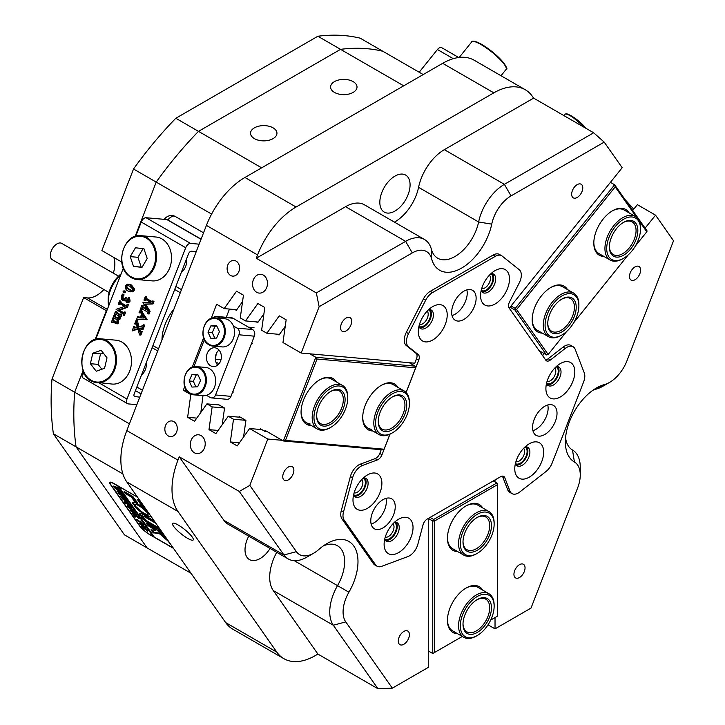 <?xml version="1.0" encoding="UTF-8"?>
<svg xmlns="http://www.w3.org/2000/svg" width="725" height="725" viewBox="0 0 725 725"><rect width="100%" height="100%" fill="white"/><g stroke="black" fill="none" stroke-linecap="round" stroke-linejoin="round"><path stroke-width="1.09" d="M511.995 493.616L509.766 492.329A12.579 7.259 -60 0 1 507.699 489.774L509.92 491.061A12.579 7.259 120 0 0 510.581 492.302A12.579 7.259 120 0 0 511.995 493.616A12.579 7.259 120 0 0 519.825 491.949L546.025 471.486A12.579 7.259 120 0 0 552.187 462.949L583.616 381.93A12.579 7.259 120 0 0 584.278 372.904L575.179 349.296A12.579 7.259 120 0 0 573.103 346.74A12.579 7.259 120 0 0 565.273 348.408L550.42 359.999A6.289 3.634 -60 0 1 546.505 360.842A6.289 3.634 -60 0 1 545.798 360.18L509.113 307.989A6.289 3.634 -60 0 1 509.557 301.863L519.245 282.931A12.579 7.259 120 0 0 519.245 269.727L502.144 256.061A12.579 7.259 120 0 0 501.618 255.708A12.579 7.259 120 0 0 495.329 256.333L432.462 292.628A12.579 7.259 120 0 0 425.647 300.232L408.547 333.636A12.579 7.259 120 0 0 407.658 345.888A12.579 7.259 120 0 0 408.547 346.84L418.243 354.579A6.289 3.634 -60 0 1 418.688 355.06A6.289 3.634 -60 0 1 418.688 360.189L406.136 392.524M418.941 326.359A9.597 5.537 120 0 0 423.862 325.969A9.597 5.537 120 0 0 430.17 317.396A9.597 5.537 120 0 0 428.529 309.756M419.431 324.519A7.866 4.54 120 0 0 422.639 323.848A7.866 4.54 120 0 0 427.578 317.523A7.866 4.54 120 0 0 427.179 311.097M481.21 290.408A9.597 5.537 120 0 0 486.14 290.018A9.597 5.537 120 0 0 492.438 281.445A9.597 5.537 120 0 0 490.798 273.805M481.699 288.568A7.866 4.54 120 0 0 484.916 287.897A7.866 4.54 120 0 0 489.855 281.572A7.866 4.54 120 0 0 489.448 275.147M353.619 494.722A9.597 5.537 120 0 0 358.54 494.332A9.597 5.537 120 0 0 364.847 485.759A9.597 5.537 120 0 0 363.207 478.119M354.099 492.882A7.866 4.54 120 0 0 357.316 492.212A7.866 4.54 120 0 0 362.255 485.886A7.866 4.54 120 0 0 361.857 479.461M384.748 539.019A9.597 5.537 120 0 0 389.678 538.63A9.597 5.537 120 0 0 395.977 530.057A9.597 5.537 120 0 0 394.337 522.417M385.238 537.18A7.866 4.54 120 0 0 388.455 536.509A7.866 4.54 120 0 0 393.394 530.183A7.866 4.54 120 0 0 392.986 523.758M546.532 383.344A9.597 5.537 120 0 0 551.462 382.954A9.597 5.537 120 0 0 557.761 374.381A9.597 5.537 120 0 0 556.12 366.732M547.022 381.504A7.866 4.54 120 0 0 550.239 380.833A7.866 4.54 120 0 0 555.178 374.508A7.866 4.54 120 0 0 554.77 368.083M515.403 463.592A9.597 5.537 120 0 0 520.323 463.193A9.597 5.537 120 0 0 526.631 454.62A9.597 5.537 120 0 0 524.991 446.981M515.883 461.752A7.866 4.54 120 0 0 519.1 461.082A7.866 4.54 120 0 0 524.039 454.756A7.866 4.54 120 0 0 523.64 448.322M263.356 275.092A9.434 7.44 -84.9 0 0 260.855 274.295A9.434 7.44 -84.9 0 0 252.862 281.4A9.434 7.44 -84.9 0 0 256.686 292.293A9.434 7.44 -84.9 0 0 259.178 293.09A9.434 7.44 -84.9 0 0 267.172 285.985A9.434 7.44 -84.9 0 0 263.356 275.092M201.088 435.589A9.434 7.44 -84.9 0 0 198.587 434.792A9.434 7.44 -84.9 0 0 190.593 441.897A9.434 7.44 -84.9 0 0 194.409 452.781A9.434 7.44 -84.9 0 0 196.91 453.587A9.434 7.44 -84.9 0 0 204.903 446.482A9.434 7.44 -84.9 0 0 201.088 435.589M173.837 421.615A7.866 6.199 -84.9 0 0 171.762 420.944A7.866 6.199 -84.9 0 0 165.101 426.871A7.866 6.199 -84.9 0 0 168.282 435.942A7.866 6.199 -84.9 0 0 170.357 436.613A7.866 6.199 -84.9 0 0 177.018 430.686A7.866 6.199 -84.9 0 0 173.837 421.615M236.114 261.118A7.866 6.199 -84.9 0 0 234.03 260.456A7.866 6.199 -84.9 0 0 227.369 266.374A7.866 6.199 -84.9 0 0 230.55 275.446A7.866 6.199 -84.9 0 0 232.634 276.116A7.866 6.199 -84.9 0 0 239.286 270.198A7.866 6.199 -84.9 0 0 236.114 261.118M577.209 197.454A7.866 4.54 120 0 0 582.347 190.53A7.866 4.54 120 0 0 581.142 184.232A7.866 4.54 120 0 0 577.209 184.621A7.866 4.54 120 0 0 572.07 191.545A7.866 4.54 120 0 0 573.276 197.843A7.866 4.54 120 0 0 577.209 197.454M635.037 279.723A7.866 4.54 120 0 0 640.175 272.79A7.866 4.54 120 0 0 638.97 266.492A7.866 4.54 120 0 0 635.037 266.882A7.866 4.54 120 0 0 629.898 273.805A7.866 4.54 120 0 0 631.103 280.113A7.866 4.54 120 0 0 635.037 279.723M288.314 479.896A7.866 4.54 120 0 0 293.453 472.972A7.866 4.54 120 0 0 292.248 466.673A7.866 4.54 120 0 0 288.314 467.054A7.866 4.54 120 0 0 283.176 473.987A7.866 4.54 120 0 0 284.381 480.285A7.866 4.54 120 0 0 288.314 479.896M346.133 330.872A7.866 4.54 120 0 0 351.272 323.939A7.866 4.54 120 0 0 350.066 317.641A7.866 4.54 120 0 0 346.133 318.03A7.866 4.54 120 0 0 340.995 324.954A7.866 4.54 120 0 0 342.2 331.262A7.866 4.54 120 0 0 346.133 330.872M519.499 577.508A7.866 4.54 120 0 0 524.628 570.575A7.866 4.54 120 0 0 523.423 564.277A7.866 4.54 120 0 0 519.499 564.666A7.866 4.54 120 0 0 514.36 571.59A7.866 4.54 120 0 0 515.566 577.897A7.866 4.54 120 0 0 519.499 577.508M403.852 644.271A7.866 4.54 120 0 0 408.991 637.338A7.866 4.54 120 0 0 407.785 631.04A7.866 4.54 120 0 0 403.852 631.43A7.866 4.54 120 0 0 398.714 638.362A7.866 4.54 120 0 0 399.919 644.661A7.866 4.54 120 0 0 403.852 644.271M178.241 525.036A13.213 2.791 -141.2 0 0 172.623 523.405A13.213 2.791 -141.2 0 0 176.701 529.875A13.213 2.791 -141.2 0 0 187.585 538.322A13.213 2.791 -141.2 0 0 193.212 539.953A13.213 2.791 -141.2 0 0 189.134 533.482A13.213 2.791 -141.2 0 0 178.241 525.036M282.233 440.32L267.806 439.033L249.817 485.388L296.389 551.643A28.302 16.34 120 0 0 313.717 553.193L313.717 553.193A28.302 16.34 120 0 0 318.855 549.45A44.035 25.42 -60 0 1 326.857 543.632L326.857 543.632A44.035 25.42 -60 0 1 355.603 549.188A44.035 25.42 -60 0 1 348.915 592.216A28.302 16.34 120 0 0 345.762 621.896L392.334 688.152L428.312 667.381L428.312 518.438L432.762 521.003L434.538 521.003L434.538 652.491L462.314 636.459M307.047 557.045L313.717 553.193L307.047 557.045A37.745 21.786 -60 0 1 288.178 558.921A37.745 21.786 -60 0 1 283.937 554.978L239.286 491.468L249.817 485.388M495.03 617.564L495.03 628.865L531.008 608.094L577.58 488.061A28.302 16.34 120 0 0 580.263 474.957A28.302 16.34 120 0 0 574.427 462.015A44.035 25.42 -60 0 1 565.355 441.888A44.035 25.42 -60 0 1 596.494 387.957A44.035 25.42 -60 0 1 604.487 384.549A28.302 16.34 120 0 0 609.625 382.356L609.625 382.356A28.302 16.34 120 0 0 626.962 360.787L673.534 240.754L655.545 215.171L637.357 204.667L632.689 210.468M602.955 386.208L609.625 382.356L602.955 386.208A37.745 21.786 -60 0 1 596.104 389.126A34.601 19.974 120 0 0 592.95 390.231M565.563 437.683A34.601 19.974 120 0 0 572.487 449.998A37.745 21.786 -60 0 1 580.263 467.253L580.263 474.957M353.147 81.626A13.213 7.631 0 0 0 338.747 79.968A13.213 7.631 0 0 0 330.591 87.018A13.213 7.631 0 0 0 334.461 92.41A13.213 7.631 0 0 0 348.861 94.06A13.213 7.631 0 0 0 357.017 87.018A13.213 7.631 0 0 0 353.147 81.626M273.08 127.845A13.213 7.631 0 0 0 258.689 126.195A13.213 7.631 0 0 0 250.533 133.237A13.213 7.631 0 0 0 254.403 138.629A13.213 7.631 0 0 0 268.794 140.288A13.213 7.631 0 0 0 276.95 133.237A13.213 7.631 0 0 0 273.08 127.845M248.748 536.156A21.388 12.352 120 0 0 249.445 559.582A21.388 12.352 120 0 0 260.139 558.531A21.388 12.352 120 0 0 270.081 548.472M394.953 211.047A21.388 12.352 120 0 0 408.927 192.207A21.388 12.352 120 0 0 405.647 175.069A21.388 12.352 120 0 0 394.953 176.121A21.388 12.352 120 0 0 380.978 194.971A21.388 12.352 120 0 0 384.259 212.108A21.388 12.352 120 0 0 394.953 211.047M53.396 433.777L124.419 534.823L147.102 547.928L76.08 446.872L53.396 433.777A276.769 159.799 -60 0 1 51.992 379.139L83.638 297.567L106.33 310.672L95.102 339.599L106.33 310.672L106.747 310.916M225.674 622.594L276.823 652.128A62.903 36.313 120 0 0 283.892 658.681L232.743 629.146A62.903 36.313 -60 0 1 225.674 622.594L126.812 481.935A62.903 36.313 -60 0 1 126.812 430.577L177.96 460.112L179.247 456.795L239.286 491.468M509.258 308.197L622.186 167.711L604.197 142.118L511.052 195.895A28.302 16.34 120 0 0 491.731 224.134A44.035 25.42 -60 0 1 461.671 268.06A44.035 25.42 -60 0 1 431.62 258.834A28.302 16.34 120 0 0 412.289 252.907L319.145 306.684L316.327 292.909L256.278 258.236L257.565 254.928L206.417 225.403L126.812 430.577M206.417 225.403A62.903 36.313 -60 0 1 244.932 177.48L442.676 63.32A62.903 36.313 -60 0 1 474.123 60.202L525.272 89.737A62.903 36.313 120 0 0 493.825 92.845L442.676 63.32M203.544 232.797L175.495 216.594A12.579 9.923 -84.9 0 0 172.16 215.533A12.579 9.923 -84.9 0 0 164.176 219.349M211.6 214.083L133.527 169.007A276.769 159.799 -60 0 1 175.812 118.266L198.496 131.361A276.769 159.799 120 0 0 156.21 182.102A276.769 159.799 -60 0 1 198.496 131.361L340.551 49.345L317.867 36.25A276.769 159.799 -60 0 1 360.153 38.162L382.836 51.258A276.769 159.799 120 0 0 340.551 49.345A276.769 159.799 -60 0 1 382.836 51.258L423.201 74.557M135.131 236.422L156.21 182.102L135.131 236.422M377.027 566.207L374.798 564.92A12.579 7.259 -60 0 1 373.384 563.606L375.613 564.893A12.579 7.259 120 0 0 377.027 566.207A12.579 7.259 120 0 0 381.767 566.316L407.967 556.528A12.579 7.259 120 0 0 417.872 544.203L423.028 524.873A6.289 3.634 -60 0 1 427.206 519.082L500.585 476.715A6.289 3.634 -60 0 1 503.73 476.397A6.289 3.634 -60 0 1 504.437 477.059A6.289 3.634 -60 0 1 504.763 477.675L509.92 491.061M389.978 434.166L381.993 454.756A6.289 3.634 -60 0 1 377.372 459.913L362.527 465.459A12.579 7.259 120 0 0 352.622 477.784L343.523 511.904A12.579 7.259 120 0 0 344.176 520.169L341.955 518.892L373.384 563.606M341.955 518.892A12.579 7.259 -60 0 1 341.294 510.618L343.523 511.904M352.622 477.784L350.392 476.497L341.294 510.618M350.392 476.497A12.579 7.259 -60 0 1 360.298 464.181L362.527 465.459M377.372 459.913L375.142 458.626L360.298 464.181M375.142 458.626A6.289 3.634 120 0 0 379.773 453.469L381.993 454.756M381.232 449.708L379.773 453.469M319.145 306.684L301.165 353.048L282.968 342.544L286.148 319.825L279.252 315.846L266.863 333.246L261.625 330.219L264.797 307.5L257.91 303.521L245.512 320.921L240.274 317.894L243.446 295.175L236.558 291.196L224.17 308.596L216.648 304.255L211.12 318.52M418.688 360.189L416.458 358.911L414.791 363.198L301.165 353.048M416.458 358.911A6.289 3.634 120 0 0 416.014 353.292L418.243 354.579M408.547 346.84L406.326 345.553L416.014 353.292M406.326 345.553A12.579 7.259 -60 0 1 406.326 332.349L408.547 333.636M425.647 300.232L423.427 298.945L406.326 332.349M423.427 298.945A12.579 7.259 -60 0 1 430.242 291.341L432.462 292.628M495.329 256.333L493.109 255.046L430.242 291.341M493.109 255.046A12.579 7.259 -60 0 1 499.398 254.421A12.579 7.259 -60 0 1 499.924 254.783L498.827 254.149M51.992 379.139L74.675 392.234A276.769 159.799 120 0 0 76.08 446.872A276.769 159.799 -60 0 1 74.675 392.234L83.076 370.602L74.675 392.234L129.422 423.844M545.562 359.845A6.289 3.634 120 0 0 548.2 358.721L550.42 359.999M565.273 348.408L563.044 347.121L548.2 358.721M563.044 347.121A12.579 7.259 -60 0 1 570.883 345.453L573.103 346.74M504.763 477.675L502.543 476.397L507.699 489.774M495.03 479.923L495.03 481.971M542.617 355.649L544.248 353.619M645.114 228.139L655.545 215.171M633.741 209.163L625.013 199.538M525.272 89.737A62.903 36.313 120 0 1 532.34 96.289L533.627 98.12L593.675 132.784L604.197 142.118M392.334 688.152L377.961 688.75L317.913 654.086L315.348 655.563A62.903 36.313 120 0 1 283.892 658.681M488.025 624.823L495.03 628.865M184.721 386.552L183.289 390.24L190.811 394.572L187.63 417.292L194.527 421.279L206.915 403.87L212.153 406.906L208.981 429.626L215.869 433.604L228.266 416.204L233.504 419.231L230.333 441.951L237.22 445.929L249.608 428.529L267.806 439.033M203.625 337.832L192.216 367.24M377.961 688.75L333.319 625.231A37.745 21.786 -60 0 1 337.515 585.655A34.601 19.974 120 0 0 337.478 545.771A34.601 19.974 120 0 0 323.314 545.907M394.427 222.131A34.601 19.974 120 0 0 418.57 187.322A37.745 21.786 -60 0 1 444.334 149.667L504.382 184.34L593.675 132.784M316.327 292.909L405.619 241.352A37.745 21.786 -60 0 1 424.497 239.486A37.745 21.786 -60 0 1 431.384 249.255A34.601 19.974 120 0 0 437.701 258.218A34.601 19.974 120 0 0 478.618 221.986A37.745 21.786 -60 0 1 504.382 184.34L511.052 195.895M276.823 652.128L177.96 511.469L126.812 481.935M244.932 177.48L296.09 207.015L493.825 92.845M122.887 473.905L76.08 446.872L147.102 547.928L191.01 573.267M403.707 85.813L340.551 49.345L198.496 131.361L261.653 167.828M137.532 497.187A10.068 2.13 -141.2 0 0 136.282 496.426L114.043 483.584A10.068 2.13 -141.2 0 0 109.756 482.343A10.068 2.13 -141.2 0 0 110.481 484.536L139.39 525.67A10.068 2.13 -141.2 0 0 150.066 534.842L172.305 547.683A10.068 2.13 -141.2 0 0 173.456 548.299M177.96 460.112A62.903 36.313 120 0 0 177.96 511.469M345.762 621.896L333.319 625.231L273.271 590.567L317.913 654.086M273.271 590.567A37.745 21.786 -60 0 1 276.733 552.305M288.178 558.921L228.13 524.248A37.745 21.786 -60 0 1 223.889 520.314L283.937 554.978L296.389 551.643M179.247 456.795L223.889 520.314M296.09 207.015A62.903 36.313 120 0 0 257.565 254.928M412.289 252.907L405.619 241.352L345.571 206.688L256.278 258.236M345.571 206.688A37.745 21.786 -60 0 1 364.448 204.822L424.497 239.486M533.627 98.12L444.334 149.667M186.769 390.548L183.289 390.24M632.626 210.368L633.641 209.099M196.774 418.117L187.63 417.292M218.125 430.442L208.981 429.626M239.477 442.767L230.333 441.951M203.082 395.669L190.811 394.572M261.888 429.626L249.608 428.529M240.537 417.301L228.266 416.204M245.784 420.328L233.504 419.231M224.433 408.003L212.153 406.906M219.186 404.967L206.915 403.87M236.785 309.72L224.17 308.596M258.136 322.054L245.512 320.921M279.478 334.379L266.863 333.246M174.063 215.941A12.579 9.923 -84.9 0 0 167.837 219.938M113.798 257.457A25.792 14.89 -60 0 1 113.327 273.171M103.892 289.511A25.792 14.89 -60 0 1 87.489 297.912L83.638 297.567M121.8 262.069L101.881 250.569L133.527 169.007M175.812 118.266L317.867 36.25M457.566 633.722A26.417 15.252 -60 0 1 447.443 620.392A26.417 15.252 -60 0 1 466.121 588.029A26.417 15.252 -60 0 1 482.732 590.141M477.24 635.544A23.907 13.802 120 0 0 494.142 606.263A23.907 13.802 120 0 0 477.766 596.213A23.907 13.802 120 0 0 460.348 625.168A23.907 13.802 120 0 0 476.715 635.834A23.907 13.802 120 0 0 477.24 635.544L476.352 636.052A25.158 14.527 -60 0 1 475.799 636.36A25.158 14.527 -60 0 1 463.773 637.302A25.158 14.527 -60 0 1 460.022 616.785A25.158 14.527 -60 0 1 476.905 594.654A25.158 14.527 -60 0 1 488.931 593.721L477.811 587.295A25.158 14.527 120 0 0 465.668 588.301M457.566 551.544A26.417 15.252 -60 0 1 447.443 538.213A26.417 15.252 -60 0 1 466.121 505.86A26.417 15.252 -60 0 1 482.732 507.962M477.24 553.365A23.907 13.802 120 0 0 479.76 551.698A23.907 13.802 120 0 0 494.142 524.084A23.907 13.802 120 0 0 474.721 516.001A23.907 13.802 120 0 0 460.384 545.037A23.907 13.802 120 0 0 477.24 553.365L476.352 553.873A25.158 14.527 -60 0 1 463.773 555.123A25.158 14.527 -60 0 1 459.451 536.663A25.158 14.527 -60 0 1 473.706 514.551A25.158 14.527 -60 0 1 488.931 511.542L477.811 505.126A25.158 14.527 120 0 0 465.668 506.123M447.443 537.687A25.158 14.527 120 0 0 452.654 548.707L463.773 555.123M490.698 620.065L497.703 616.023L497.703 484.545L434.538 521.003L433.65 519.463L496.815 483.004L493.254 480.947M447.443 619.866A25.158 14.527 120 0 0 452.654 630.877L463.773 637.302M430.097 517.414L433.65 519.463L432.762 521.003L432.762 653.515L428.312 650.95M497.703 483.512L496.815 483.004L497.703 484.545L497.703 483.512M432.762 653.515L434.538 652.491M603.943 256.46A26.417 15.252 -60 0 1 593.811 243.129A26.417 15.252 -60 0 1 603.155 219.05A26.417 15.252 -60 0 1 612.498 210.767A26.417 15.252 -60 0 1 629.101 212.878M593.82 242.603A25.158 14.527 120 0 0 599.022 253.614L610.142 260.039A25.158 14.527 -60 0 1 606.191 255.372A25.158 14.527 -60 0 1 612.951 226.726A25.158 14.527 -60 0 1 635.308 216.458A25.158 14.527 -60 0 1 639.26 221.125A25.158 14.527 -60 0 1 640.519 227.976L640.519 229A23.907 13.802 120 0 0 639.323 222.493A23.907 13.802 120 0 0 617.383 224.224A23.907 13.802 120 0 0 607.903 255.028A23.907 13.802 120 0 0 623.618 258.281A23.907 13.802 120 0 0 640.519 229M542.309 333.128A26.417 15.252 -60 0 1 532.186 319.798A26.417 15.252 -60 0 1 541.521 295.728A26.417 15.252 -60 0 1 550.864 287.444A26.417 15.252 -60 0 1 567.476 289.547M532.186 319.272A25.158 14.527 120 0 0 537.397 330.292L548.517 336.708A25.158 14.527 -60 0 1 546.079 312.566A25.158 14.527 -60 0 1 573.674 293.127A25.158 14.527 -60 0 1 578.885 304.645L578.885 305.678A23.907 13.802 120 0 0 566.705 293.969A23.907 13.802 120 0 0 547.719 313.191A23.907 13.802 120 0 0 547.167 333.382A23.907 13.802 120 0 0 561.984 334.95A23.907 13.802 120 0 0 576.248 317.668A23.907 13.802 120 0 0 578.885 305.678M573.674 293.127L562.555 286.71A25.158 14.527 120 0 0 550.411 287.707M636.686 217.455L615.199 186.878L516.59 309.548L548.163 354.48L566.606 331.533M573.756 322.643L628.24 254.865M635.39 245.974L646.772 231.801L639.26 221.107M635.308 216.458L624.189 210.042A25.158 14.527 120 0 0 612.045 211.038M511.043 305.977L515.248 308.406L614.628 184.775L610.423 182.337M615.199 186.878L614.628 184.775L647.099 230.967L646.772 231.801M539.092 350.646L546.505 354.924L514.922 309.992L510.065 307.192M515.248 308.406L514.922 309.992L516.59 309.548L515.248 308.406M548.163 354.48L546.505 354.924M311.188 425.475A26.417 15.252 -60 0 1 310.409 425.43A26.417 15.252 -60 0 1 301.065 412.144A26.417 15.252 -60 0 1 319.743 379.791A26.417 15.252 -60 0 1 329.087 377.29A26.417 15.252 -60 0 1 336.355 381.894M330.863 427.297A23.907 13.802 120 0 0 346.822 405.012A23.907 13.802 120 0 0 347.764 398.025A23.907 13.802 120 0 0 333.69 386.905A23.907 13.802 120 0 0 314.913 410.549A23.907 13.802 120 0 0 330.863 427.297L329.975 427.813A25.158 14.527 -60 0 1 317.396 429.055A25.158 14.527 -60 0 1 313.182 410.178A25.158 14.527 -60 0 1 342.553 385.473L331.434 379.057A25.158 14.527 120 0 0 327.754 377.915A25.158 14.527 120 0 0 319.299 380.054M372.822 430.976A26.417 15.252 -60 0 1 372.034 430.94A26.417 15.252 -60 0 1 362.699 417.654A26.417 15.252 -60 0 1 381.377 385.292A26.417 15.252 -60 0 1 390.721 382.791A26.417 15.252 -60 0 1 397.989 387.404M392.497 432.798A23.907 13.802 120 0 0 409.398 403.526A23.907 13.802 120 0 0 400.263 391.464A23.907 13.802 120 0 0 377.48 412.987A23.907 13.802 120 0 0 384.73 435.1A23.907 13.802 120 0 0 392.497 432.798L391.609 433.314A25.158 14.527 -60 0 1 383.434 435.734A25.158 14.527 -60 0 1 379.03 434.565A25.158 14.527 -60 0 1 377.245 408.936A25.158 14.527 -60 0 1 399.774 389.805A25.158 14.527 -60 0 1 404.188 390.983L393.068 384.558A25.158 14.527 120 0 0 389.379 383.425A25.158 14.527 120 0 0 380.924 385.564M215.642 359.219L221.007 359.7M229.462 309.067L226.263 317.314M362.699 417.129A25.158 14.527 120 0 0 367.91 428.14A25.158 14.527 120 0 0 371.59 429.282M406.091 392.479L415.661 367.82L317.042 359.011L285.469 440.401L384.078 449.21L389.896 434.202M238.761 417.138L239.196 416.522L245.911 420.4L243.546 437.048M217.409 404.813L217.844 404.197L224.56 408.075L222.194 424.723M202.982 395.614L200.843 412.398M301.065 411.619A25.158 14.527 120 0 0 306.276 422.639A25.158 14.527 120 0 0 309.956 423.772M242.558 301.573L236.35 310.336L235 309.566M263.9 313.907L257.692 322.67L256.351 321.891M285.251 326.232L279.043 334.995L277.702 334.216M260.103 429.463L260.547 428.847L264.788 431.303L266.945 431.493M218.977 363.805L215.914 362.038M384.078 449.21L382.746 449.844L283.357 440.972L265.123 430.442L264.788 431.303M285.469 440.401L283.357 440.972L315.828 357.28L309.838 353.827M317.042 359.011L315.828 357.28L415.208 366.161L409.226 362.699M415.208 366.161L415.661 367.82M372.414 526.957A17.3 9.987 120 0 0 374.354 528.761A17.3 9.987 120 0 0 390.449 520.686A17.3 9.987 120 0 0 393.603 500.603A17.3 9.987 120 0 0 391.654 498.8A17.3 9.987 120 0 0 375.559 506.875A17.3 9.987 120 0 0 372.414 526.957M371.137 524.057A17.3 9.987 120 0 0 385.972 498.365M453.306 318.474A17.3 9.987 120 0 0 455.246 320.278A17.3 9.987 120 0 0 471.341 312.203A17.3 9.987 120 0 0 474.494 292.121A17.3 9.987 120 0 0 472.546 290.317A17.3 9.987 120 0 0 456.451 298.392A17.3 9.987 120 0 0 453.306 318.474M452.028 315.574A17.3 9.987 120 0 0 466.864 289.882M534.198 433.55A17.3 9.987 120 0 0 536.138 435.353A17.3 9.987 120 0 0 552.232 427.279A17.3 9.987 120 0 0 555.386 407.196A17.3 9.987 120 0 0 553.438 405.393A17.3 9.987 120 0 0 537.343 413.468A17.3 9.987 120 0 0 534.198 433.55M532.92 430.659A17.3 9.987 120 0 0 547.756 404.958M386.053 551.498A20.445 11.799 120 0 0 405.801 546.215A20.445 11.799 120 0 0 411.093 520.351A20.445 11.799 120 0 0 398.569 519.236A20.445 11.799 120 0 0 384.114 544.276A20.445 11.799 120 0 0 386.053 551.498M384.685 539.309A10.694 6.172 120 0 0 385.129 540.098A10.694 6.172 120 0 0 386.334 541.213A10.694 6.172 120 0 0 396.285 536.219A10.694 6.172 120 0 0 398.224 523.803A10.694 6.172 120 0 0 397.028 522.689A10.694 6.172 120 0 0 394.554 522.208M385.428 540.469A10.694 6.172 120 0 0 394.826 534.216A10.694 6.172 120 0 0 396.222 522.643A10.694 6.172 120 0 0 395.932 522.272M354.915 507.21A20.445 11.799 120 0 0 374.662 501.918A20.445 11.799 120 0 0 379.954 476.062A20.445 11.799 120 0 0 367.439 474.938A20.445 11.799 120 0 0 352.984 499.978A20.445 11.799 120 0 0 354.915 507.21M353.555 495.012A10.694 6.172 120 0 0 353.999 495.8A10.694 6.172 120 0 0 355.196 496.915A10.694 6.172 120 0 0 365.146 491.922A10.694 6.172 120 0 0 367.095 479.506A10.694 6.172 120 0 0 365.889 478.391A10.694 6.172 120 0 0 363.424 477.92M354.289 496.172A10.694 6.172 120 0 0 363.687 489.919A10.694 6.172 120 0 0 365.092 478.355A10.694 6.172 120 0 0 364.793 477.974M516.698 476.071A20.445 11.799 120 0 0 536.446 470.779A20.445 11.799 120 0 0 541.738 444.923A20.445 11.799 120 0 0 529.223 443.809A20.445 11.799 120 0 0 514.768 468.848A20.445 11.799 120 0 0 516.698 476.071M515.339 463.882A10.694 6.172 120 0 0 515.774 464.662A10.694 6.172 120 0 0 516.979 465.776A10.694 6.172 120 0 0 526.93 460.792A10.694 6.172 120 0 0 528.878 448.376A10.694 6.172 120 0 0 527.673 447.262A10.694 6.172 120 0 0 525.208 446.781M516.073 465.042A10.694 6.172 120 0 0 525.471 458.789A10.694 6.172 120 0 0 526.876 447.216A10.694 6.172 120 0 0 526.577 446.845M547.837 395.823A20.445 11.799 120 0 0 567.584 390.539A20.445 11.799 120 0 0 572.877 364.675A20.445 11.799 120 0 0 560.353 363.56A20.445 11.799 120 0 0 545.898 388.6A20.445 11.799 120 0 0 547.837 395.823M546.469 383.634A10.694 6.172 120 0 0 546.913 384.422A10.694 6.172 120 0 0 548.118 385.537A10.694 6.172 120 0 0 558.069 380.543A10.694 6.172 120 0 0 560.008 368.128A10.694 6.172 120 0 0 558.812 367.013A10.694 6.172 120 0 0 556.338 366.533M547.212 384.794A10.694 6.172 120 0 0 556.61 378.541A10.694 6.172 120 0 0 558.005 366.968A10.694 6.172 120 0 0 557.715 366.596M420.246 338.847A20.445 11.799 120 0 0 439.993 333.554A20.445 11.799 120 0 0 445.277 307.699A20.445 11.799 120 0 0 432.762 306.575A20.445 11.799 120 0 0 418.307 331.615A20.445 11.799 120 0 0 420.246 338.847M418.878 326.649A10.694 6.172 120 0 0 419.322 327.437A10.694 6.172 120 0 0 420.518 328.552A10.694 6.172 120 0 0 430.469 323.558A10.694 6.172 120 0 0 432.417 311.143A10.694 6.172 120 0 0 431.212 310.028A10.694 6.172 120 0 0 428.747 309.557M419.612 327.809A10.694 6.172 120 0 0 429.01 321.556A10.694 6.172 120 0 0 430.414 309.992A10.694 6.172 120 0 0 430.115 309.611M482.515 302.896A20.445 11.799 120 0 0 502.262 297.603A20.445 11.799 120 0 0 507.554 271.748A20.445 11.799 120 0 0 495.03 270.624A20.445 11.799 120 0 0 480.575 295.664A20.445 11.799 120 0 0 482.515 302.896M481.146 290.698A10.694 6.172 120 0 0 481.59 291.486A10.694 6.172 120 0 0 482.796 292.601A10.694 6.172 120 0 0 492.737 287.608A10.694 6.172 120 0 0 494.686 275.192A10.694 6.172 120 0 0 493.48 274.077A10.694 6.172 120 0 0 491.015 273.606M481.889 291.858A10.694 6.172 120 0 0 491.287 285.605A10.694 6.172 120 0 0 492.683 274.041A10.694 6.172 120 0 0 492.393 273.66M344.176 520.169L375.613 564.893M109.076 292.51L52.309 259.731A9.434 5.447 -60 0 1 51.466 250.506A9.434 5.447 -60 0 1 59.541 242.975A9.434 5.447 -60 0 1 61.743 243.392L118.519 276.162M120.803 274.684A25.158 14.527 120 0 0 108.179 301.636A25.158 14.527 120 0 0 108.641 306.032M108.179 301.636L108.179 299.072A22.013 12.715 -60 0 1 121.12 273.878M453.279 58.671L437.438 49.527L419.177 72.237M437.438 49.527A5.03 2.909 -60 0 1 441.733 47.696L458.726 57.511M181.313 272.401A13.521 10.667 -84.9 0 0 185.645 266.438A13.521 10.667 -84.9 0 0 186.688 258.562M141.484 375.052A13.213 10.422 -84.9 0 0 145.399 369.487A13.213 10.422 -84.9 0 0 146.45 362.264M185.709 247.723L141.23 222.04A5.03 2.909 -60 0 1 146.097 217.727L190.575 243.41A5.03 2.909 120 0 0 185.709 247.723L127.002 399.04A5.03 2.909 120 0 0 127.564 403.68A5.03 2.909 120 0 0 128.298 403.907L136.862 404.668M141.23 222.04L135.729 236.232M123.359 268.096L95.691 339.409M83.33 371.272L82.523 373.366L85.169 374.897M111.405 322.516L112.411 319.263L112.674 320.55L115.438 322.181L116.408 322.507L117.106 321.846L116.979 319.734L114.26 318.166L112.728 318.447L113.943 315.312L114.197 316.589L116.97 318.23L117.967 318.52L118.646 317.867L118.574 315.819L115.792 314.206L114.26 314.496L115.474 311.36L116.272 312.983L119.344 314.686L119.888 314.016L121.283 314.152L121.193 316.399L118.864 315.982L119.163 317.178L120.314 317.287L120.196 318.964L118.501 319.997L118.673 322.888L117.169 323.93L112.04 321.827L111.405 322.516L112.556 322.625L113.191 321.927M120.015 316.082L120.314 317.287M119.163 317.178L119.036 318.855L117.341 319.897L118.501 319.997M112.411 319.263L113.78 319.489L113.825 320.658L117.559 322.607M114.323 318.202L112.937 318.565M113.943 315.312L115.311 315.538L115.357 316.689L119.117 318.619M115.855 314.242L114.468 314.614M115.474 311.36L116.843 311.578L117.423 313.082L120.495 314.795M127.165 304.582L126.404 307.21L118.247 310.119L123.613 312.973L124.519 312.076L123.196 315.484L123.15 313.979L116.1 309.376L124.682 306.331L119.136 303.358L118.229 304.264L119.552 300.857L119.598 302.37L125.579 306.013L127.165 304.582L128.325 304.681L127.564 307.318L119.407 310.228L123.875 312.801M124.31 311.949L125.679 312.176L124.356 315.583L123.196 315.484M120.296 303.467L119.598 304.491L118.438 304.391M119.552 300.857L120.921 301.083L120.758 302.47L126.177 305.787M128.379 297.449L128.941 301.002L127.654 302.461L126.54 302.388L125.362 300.05L122.706 300.685L121.32 298.908L121.546 295.383L122.761 294.042L121.718 296.607L122.507 299.235L124.075 299.371L125.452 297.658L126.494 301.038L128.388 300.096L128.198 297.64L129.539 297.558L130.101 301.111L128.814 302.561L127.691 302.497M125.57 300.902L122.706 300.685M123.667 294.123L124.084 294.921L122.869 296.706L123.658 299.334L124.609 299.588M125.452 297.658L126.821 297.884L127.654 301.138M124.247 291.495L125.198 291.042L125.516 292.229L123.413 292.583L123.096 291.396L125.198 291.042L124.247 291.495M128.606 284.272L131.488 284.998L134.406 288.876L134.261 290.381L132.621 291.831L128.071 291.097C125.969 290.127 125.053 288.323 125.307 285.695L127.455 284.164L129.331 284.263M146.006 299.289L145.308 300.322L143.94 300.096L145.263 296.688L146.414 296.788L146.468 298.292L147.266 298.945L152.948 302.053M145.263 296.688L145.308 298.192L150.972 301.654L154.035 301.183L152.948 303.983L145.616 304.21L150.111 311.279L149.06 313.998L147.692 313.771L147.855 312.393L147.057 311.741L141.565 308.632M142.354 308.705L141.656 309.72L140.288 309.502L141.873 305.406L143.033 305.515L143.079 307.019L147.184 309.584M137.65 316.29L137.958 317.686L140.133 317.913L141.647 313.998L140.17 311.968L139.046 312.702L140.451 309.738L141.203 312.131L145.915 319.362L138.239 319.326L136.363 320.287L137.65 316.29L139.019 316.517L139.109 317.786L140.025 317.967M141.321 312.067L140.414 312.928L139.254 312.819M140.242 309.62L141.611 309.847L142.354 312.239L147.066 319.462L139.399 319.435L136.363 320.287M138.022 329.059L132.231 330.926L133.645 326.622L135.013 326.848L135.086 328.072M136.083 324.093L134.687 323.93L136.037 320.459L137.406 320.686L138.973 326.993M136.037 320.459L137.949 327.229L140.922 326.549L143.405 324.818L144.773 325.045L143.033 329.54L141.665 329.322L141.593 328.053L140.822 328.035L141.656 328.108M141.728 328.189L139.626 328.688L141.185 332.222M141.593 328.053L138.475 328.579L140.034 332.113L140.877 331.334L142.245 331.561L140.877 335.104L139.508 334.877L137.886 328.715L134.705 329.467L135.865 329.567M146.097 217.727L166.895 219.584A5.03 2.909 -60 0 1 167.629 219.82L201.088 239.132M190.575 243.41L199.13 244.171M174 308.959A33.966 19.611 120 0 0 161.992 339.889M134.234 396.33L139.753 397.218M135.04 396.792A3.145 1.812 -60 0 1 134.587 396.657A3.145 1.812 -60 0 1 134.234 393.757L188.491 253.904A3.145 1.812 -60 0 1 191.536 251.203L196.239 251.629M127.564 403.68L83.085 377.997A5.03 2.909 -60 0 1 82.523 373.366M141.873 305.406L141.928 306.92L147.755 310.472L142.934 302.678L150.873 302.434L145.19 299.217M141.928 306.92L143.079 307.019M141.955 305.868L143.115 305.977M142.091 305.533L143.242 305.633M141.348 308.578L140.632 309.285L141.783 309.394M152.667 300.957L151.788 303.875L144.456 304.11L148.96 311.179L150.111 311.279M148.96 311.179L147.909 313.898M144.456 304.11L145.616 304.21M151.788 303.875L152.948 303.983M152.875 301.083L154.035 301.183M151.788 301.953L150.972 301.654L152.132 301.754M145.308 298.192L146.468 298.292M145.344 297.15L146.495 297.25M145.471 296.806L146.631 296.915M144.991 299.171L144.284 299.878L145.435 299.978M141.892 314.369L140.514 317.931L144.221 318.021L141.892 314.369M137.868 316.417L139.019 316.517M145.807 319.625L146.967 319.734M145.915 319.362L147.066 319.462M141.203 312.131L142.354 312.239M140.378 310.663L141.529 310.762M140.451 309.738L141.611 309.847M142.635 315.538L141.701 317.958M140.877 331.334L142.245 331.561M141.094 331.452L139.717 334.995M139.526 331.289L140.677 331.388M138.475 328.579L139.626 328.688M143.405 324.818L144.773 325.045M143.623 324.936L141.873 329.44M136.572 323.703L137.732 323.803M136.119 321.275L137.279 321.383M136.246 320.577L137.406 320.686M133.645 326.622L134.216 328.053L137.36 327.365L135.548 323.314M135.666 323.35L134.904 324.048M133.926 327.963L134.515 328.017M133.69 327.401L134.841 327.51M133.853 326.748L135.013 326.848M134.705 329.467L132.231 330.926M127.455 284.164L130.337 284.898L133.246 288.777L133.11 290.281L131.461 291.731L130.219 291.849M131.597 290.843L132.793 290.091L132.775 289.039L129.675 286.185L126.911 285.188L125.615 285.895L126.259 287.988L131.388 290.834M130.337 284.898L131.488 284.998M131.461 291.731L132.621 291.831M133.11 290.281L134.261 290.381M133.246 288.777L134.406 288.876M128.071 285.288L126.766 285.994L127.41 288.088L132.322 290.906M125.615 285.895L126.766 285.994M126.259 287.988L127.41 288.088M123.096 291.396L124.047 290.942L124.365 292.13L123.413 292.583M126.993 301.201L127.491 301.129M125.661 297.785L126.821 297.884M123.449 299.488L122.507 299.235L123.658 299.334M121.718 296.607L122.869 296.706M121.981 296.081L123.141 296.19M122.752 295.157L123.912 295.265M122.933 294.821L124.084 294.921M126.54 302.388L128.814 302.561M128.941 301.002L130.101 301.111M127.383 304.699L128.533 304.808M119.598 302.37L120.758 302.47M119.634 301.319L120.785 301.419M119.761 300.984L120.921 301.083M118.574 304.047L119.725 304.156M124.519 312.076L125.679 312.176M118.247 310.119L119.407 310.228M126.404 307.21L127.564 307.318M119.888 314.016L120.033 316.299L121.193 316.399M120.133 314.043L121.283 314.152M116.272 312.983L117.423 313.082M115.692 311.478L116.843 311.578M115.792 314.206L115.121 313.916M117.967 318.52L116.97 318.23L118.13 318.329M114.197 316.589L115.357 316.689M114.151 315.429L115.311 315.538M114.26 318.166L113.589 317.849M116.589 322.281L115.438 322.181L116.408 322.507M112.674 320.55L113.825 320.658M112.475 320.178L113.626 320.278M112.574 319.507L113.725 319.607M112.62 319.381L113.78 319.489M117.341 319.897L117.513 322.779L118.673 322.888M117.513 322.779L116.018 323.821M119.036 318.855L120.196 318.964M169.224 542.273A2.519 0.535 -141.2 0 0 169.007 542.327A2.519 0.535 -141.2 0 0 170.674 544.348M166.523 538.43L154.452 527.954L146.106 523.196L148.154 525.652L155.512 530.31L150.927 529.83L153.256 532.793L159.292 533.591L168.898 541.811M151.507 529.839L153.963 532.449L159.681 533.111L167.629 540.016M149.885 514.768L147.275 513.3A7.549 1.595 38.8 0 1 147.383 514.224A7.549 1.595 38.8 0 1 144.175 513.3A7.549 1.595 38.8 0 1 136.835 507.264L134.252 505.86A11.319 2.393 -141.2 0 0 145.507 515.194A11.319 2.393 -141.2 0 0 150.329 516.59A11.319 2.393 -141.2 0 0 150.102 515.076M135.394 506.249A11.319 2.393 -141.2 0 0 145.888 514.714A11.319 2.393 -141.2 0 0 150.447 516.291M136.572 514.958L130.69 510.898L130.808 510.137L134.687 512.004L135.802 513.59L132.113 511.152L130.935 511.052L136.572 514.696M130.781 510.799L130.808 510.137M134.098 511.977L134.678 512.004M131.143 510.11L130.935 511.052M138.774 518.447L136.318 516.327L135.058 517.052L133.844 515.321L135.648 515.638L133.355 514.623L132.24 513.037L137.578 516.118L138.692 517.704L135.747 515.692L138.847 518.348M136.128 516.019L135.203 517.133M137.36 516.617L137.977 515.892M140.414 521.112L143.767 524.927L142.671 524.329L142.617 523.477L137.877 521.058L136.762 519.472L142.245 522.952L140.414 521.112M143.006 524.402L143.079 523.939M138.076 520.541L137.877 521.058M145.426 527.22L143.985 527.465L139.907 524.012L141.375 523.767L145.68 527.972M139.988 523.912L139.635 523.214M117.477 485.569L152.957 536.319L149.848 534.524A9.434 1.994 -141.2 0 1 139.834 525.924L110.925 484.798A9.434 1.994 -141.2 0 1 110.245 482.732L110.707 482.161M117.378 485.696L114.26 483.901A9.434 1.994 -141.2 0 0 110.245 482.732M147.683 530.963L142.58 527.755L141.475 526.169L146.812 529.25L147.791 530.646L147.402 531.316L147.791 530.646M142.789 527.247L142.58 527.755M133.309 509.974L131.868 510.219L127.79 506.766L129.258 506.521L133.554 510.726M127.872 506.666L127.509 505.968M130.273 506.739L130.092 505.66L127.79 504.328L129.422 506.023L127.718 505.044L127.573 504.201L125.343 503.232L124.238 501.646L129.576 504.727L131.497 507.473L130.273 506.739L130.754 506.412M127.645 504.935L128.126 504.799M129.503 504.981L129.974 504.5M127.609 502.062L128.398 503.177L121.981 498.501L124.492 499.398L120.685 496.661L124.908 498.093L125.896 499.498L122.099 497.613L126.105 499.797L127.138 501.265L123.341 499.344L127.609 502.062M123.866 496.734L124.646 497.858L118.238 493.181L120.749 494.069L116.942 491.342L121.166 492.764L122.144 494.169L118.356 492.284L122.362 494.468L123.395 495.936L119.598 494.015L123.866 496.734M120.123 491.414L120.903 492.529L114.496 487.853L117.006 488.741L113.2 486.013L117.423 487.445L118.402 488.84L114.613 486.964L118.619 489.139L119.652 490.608L115.855 488.686L120.123 491.414M173.23 547.982A9.434 1.994 -141.2 0 1 172.088 547.366L154.289 537.089L118.71 486.466L136.599 496.616M137.759 497.513A9.434 1.994 -141.2 0 0 136.499 496.743M140.043 500.767L137.215 499.262L142.236 506.403L145.489 508.506M131.606 497.296L134.007 500.712L137.614 502.933L132.847 496.507L124.147 491.487L125.108 493.317L131.606 497.296L131.995 496.824L134.388 500.232L137.007 501.972M159.273 528.126L148.29 521.783A3.145 0.662 38.8 0 1 145.036 519.028L141.448 516.943A8.174 1.731 -141.2 0 0 150.066 524.311L161.05 530.655M148.652 513.01A11.319 2.393 -141.2 0 0 139.381 504.981A11.319 2.393 -141.2 0 0 132.675 502.407A11.319 2.393 -141.2 0 0 132.956 504.011L135.729 505.706A7.549 1.595 38.8 0 1 135.62 504.772A7.549 1.595 38.8 0 1 140.016 506.44A7.549 1.595 38.8 0 1 146.178 511.732L148.87 513.318M162.164 532.241L157.669 529.866L159.718 532.331L163.941 534.769M154.162 520.849L143.169 514.505A8.174 1.731 -141.2 0 0 139.689 513.49A8.174 1.731 -141.2 0 0 140.224 515.203L143.804 517.278A3.145 0.662 38.8 0 1 143.613 516.644A3.145 0.662 38.8 0 1 144.955 517.034L155.938 523.377M169.36 542.472A2.202 0.462 -141.2 0 0 169.251 542.527A2.202 0.462 -141.2 0 0 170.538 544.149M118.365 486.085L153.464 535.911M153.347 535.838L152.957 536.319M143.613 516.644L143.994 516.164A3.145 0.662 38.8 0 1 145.335 516.553L155.105 522.199M139.988 513.336A8.174 1.731 -141.2 0 0 140.614 514.723L143.595 516.68M158.621 530.192L163.116 533.591M147.855 513.445A7.549 1.595 38.8 0 1 147.773 513.753L147.383 514.224M135.62 504.772L136.01 504.292A7.549 1.595 38.8 0 1 140.405 505.959A7.549 1.595 38.8 0 1 146.559 511.252L148 512.267M132.947 502.226A11.319 2.393 -141.2 0 0 133.337 503.531L135.539 505.071M142.517 517.324A8.174 1.731 -141.2 0 0 150.456 523.831L160.225 529.477M124.818 491.876L126.313 493.544L131.995 496.824M147.057 523.513L148.543 525.172L155.087 529.132L155.893 529.83L155.512 530.31M159.681 533.111L159.292 533.591M138.158 499.579L142.617 505.923L144.656 507.328M148.172 530.165L147.782 530.836M147.248 530.129L144.964 528.815L146.903 530.655L147.592 530.555L147.347 530.011M147.664 530.473L146.903 530.655M140.487 523.16L140.514 523.649M145.227 527.573L144.058 525.915L140.097 523.64L143.441 526.776L145.227 527.573L145.227 526.957M140.396 523.269L140.124 524.13M135.738 516.146L135.593 516.653M135.348 516.436L134.941 515.856M131.08 510.418L131.198 509.657M128.37 505.914L128.388 506.412M133.101 510.337L131.941 508.678L127.981 506.394L131.316 509.53L133.101 510.337L133.11 509.72M128.28 506.032L128.008 506.893M215.379 317.894C203.942 315.765 197.798 338.348 208.383 344.457L212.86 346.088L222.104 346.913A14.156 11.165 -84.9 0 0 233.985 336.681A14.156 11.165 -84.9 0 0 228.991 320.305A14.156 11.165 -84.9 0 0 224.623 318.719L215.379 317.894A14.156 11.165 95.1 0 1 219.748 319.48A14.156 11.165 95.1 0 1 224.741 335.856A14.156 11.165 95.1 0 1 212.86 346.088A14.156 11.165 95.1 0 1 208.492 344.493M216.612 325.561L210.893 325.842L208.012 332.24L210.857 338.348L216.576 338.067L219.448 331.669L216.612 325.561M216.875 326.141L215.126 326.223L212.253 332.612L214.827 338.149M212.253 332.612L208.012 332.24M215.126 326.223L210.893 325.842M196.475 366.614C185.038 364.485 178.894 387.068 189.488 393.177L193.956 394.808L203.199 395.632A14.156 11.165 -84.9 0 0 215.08 385.41A14.156 11.165 -84.9 0 0 210.087 369.034A14.156 11.165 -84.9 0 0 205.719 367.439L196.475 366.614A14.156 11.165 95.1 0 1 200.843 368.2A14.156 11.165 95.1 0 1 205.837 384.576A14.156 11.165 95.1 0 1 193.956 394.808A14.156 11.165 95.1 0 1 189.587 393.213M197.708 374.281L191.989 374.562L189.107 380.96L191.953 387.068L197.671 386.788L200.544 380.389L197.708 374.281M197.97 374.861L196.221 374.943L193.348 381.341L195.922 386.869M193.348 381.341L189.107 380.96M196.221 374.943L191.989 374.562M210.576 365.772A9.434 7.44 -84.9 0 0 213.068 366.569A9.434 7.44 -84.9 0 0 221.062 359.464A9.434 7.44 -84.9 0 0 217.246 348.58A9.434 7.44 -84.9 0 0 214.754 347.773A9.434 7.44 -84.9 0 0 206.761 354.888A9.434 7.44 -84.9 0 0 210.576 365.772M232.988 318.221L217.582 316.852A5.03 3.969 -84.9 0 0 216.249 316.417L231.656 317.795A5.03 3.969 95.1 0 1 232.988 318.221L252.563 329.522A5.03 3.969 95.1 0 1 254.339 336.164L230.985 396.348A5.03 3.969 95.1 0 1 226.979 399.303L211.573 397.925A5.03 3.969 -84.9 0 0 215.579 394.971L230.985 396.348M217.582 316.852L220.119 318.32M233.368 325.96L237.148 328.144L252.563 329.522M254.339 336.164L238.933 334.787L215.579 394.971M211.573 397.925A5.03 3.969 -84.9 0 1 210.241 397.499L206.462 395.324M193.856 366.759L204.368 339.672M215.769 361.576A17.3 13.639 95.1 0 1 216.512 353.175M216.249 316.417A5.03 3.969 -84.9 0 0 213.023 317.985M238.933 334.787A5.03 3.969 -84.9 0 0 237.148 328.144M217.672 365.11A9.434 7.44 95.1 0 1 219.013 350.039M477.684 599.339A20.128 11.618 -60 0 1 491.468 608.32A20.128 11.618 -60 0 1 476.796 632.707A20.128 11.618 -60 0 1 463.003 624.243A20.128 11.618 -60 0 1 477.24 599.584A20.128 11.618 -60 0 1 477.684 599.339M463.012 623.717A18.868 10.893 120 0 0 466.918 631.856A18.868 10.893 120 0 0 475.935 631.149A18.868 10.893 120 0 0 488.596 614.555A18.868 10.893 120 0 0 485.786 599.167A18.868 10.893 120 0 0 476.787 599.856M488.931 593.721A25.158 14.527 -60 0 1 494.142 605.239L494.142 606.263M404.188 390.983A25.158 14.527 -60 0 1 409.398 402.502L409.398 403.526M385.963 431.656A20.128 11.618 -60 0 1 378.26 421.506A20.128 11.618 -60 0 1 392.497 396.847A20.128 11.618 -60 0 1 399.031 394.907A20.128 11.618 -60 0 1 405.139 413.531A20.128 11.618 -60 0 1 385.963 431.656M378.269 420.98A18.868 10.893 120 0 0 382.175 429.118A18.868 10.893 120 0 0 385.483 429.998A18.868 10.893 120 0 0 402.375 415.642A18.868 10.893 120 0 0 401.043 396.43A18.868 10.893 120 0 0 397.735 395.542A18.868 10.893 120 0 0 392.044 397.119M636.849 225.058A20.128 11.618 -60 0 1 628.865 251.004A20.128 11.618 -60 0 1 610.387 252.463A20.128 11.618 -60 0 1 609.381 246.98A20.128 11.618 -60 0 1 623.618 222.33A20.128 11.618 -60 0 1 636.849 225.058M609.39 246.455A18.868 10.893 120 0 0 610.323 251.095A18.868 10.893 120 0 0 613.296 254.593A18.868 10.893 120 0 0 630.061 246.89A18.868 10.893 120 0 0 635.127 225.403A18.868 10.893 120 0 0 632.164 221.904A18.868 10.893 120 0 0 623.165 222.593M623.618 258.281L622.73 258.789A25.158 14.527 -60 0 1 610.142 260.039M573.992 317.314A20.128 11.618 -60 0 1 558.005 333.509A20.128 11.618 -60 0 1 547.756 323.649A20.128 11.618 -60 0 1 549.976 313.544A20.128 11.618 -60 0 1 561.984 298.999A20.128 11.618 -60 0 1 574.463 300.322A20.128 11.618 -60 0 1 573.992 317.314M547.756 323.123A18.868 10.893 120 0 0 551.662 331.262A18.868 10.893 120 0 0 572.351 316.689A18.868 10.893 120 0 0 570.53 298.573A18.868 10.893 120 0 0 561.531 299.262M561.984 334.95L561.096 335.467A25.158 14.527 -60 0 1 548.517 336.708M488.931 511.542A25.158 14.527 -60 0 1 494.142 523.06L494.142 524.084M479.361 548.879A20.128 11.618 -60 0 1 463.003 542.064A20.128 11.618 -60 0 1 475.12 518.819A20.128 11.618 -60 0 1 477.24 517.414A20.128 11.618 -60 0 1 491.432 524.429A20.128 11.618 -60 0 1 479.361 548.879M463.012 541.539A18.868 10.893 120 0 0 466.918 549.677A18.868 10.893 120 0 0 478.337 547.42A18.868 10.893 120 0 0 489.022 530.836A18.868 10.893 120 0 0 485.786 516.988A18.868 10.893 120 0 0 476.787 517.677M342.553 385.473A25.158 14.527 -60 0 1 347.764 396.992L347.764 398.025M344.303 405.447A20.128 11.618 -60 0 1 328.479 425.358A20.128 11.618 -60 0 1 316.635 415.996A20.128 11.618 -60 0 1 317.432 410.114A20.128 11.618 -60 0 1 330.863 391.346A20.128 11.618 -60 0 1 344.303 405.447M316.635 415.47A18.868 10.893 120 0 0 320.541 423.608A18.868 10.893 120 0 0 342.572 405.076A18.868 10.893 120 0 0 339.409 390.92A18.868 10.893 120 0 0 330.41 391.618M141.067 235.679C124.328 232.797 114.206 264.19 128.388 275.554L137.152 279.542L152.168 280.883A22.013 17.364 -84.9 0 0 170.266 266.311A22.013 17.364 -84.9 0 0 164.729 240.963A22.013 17.364 -84.9 0 0 156.093 237.03L141.067 235.679A22.013 17.364 95.1 0 1 149.703 239.622A22.013 17.364 95.1 0 1 155.25 264.969A22.013 17.364 95.1 0 1 137.152 279.542A22.013 17.364 95.1 0 1 128.515 275.609M133.518 266.419L142 267.371L147.202 258.535L143.931 248.738L135.448 247.778L130.246 256.623L133.518 266.419L142.091 267.208M143.052 248.639L137.949 257.312L141.221 267.108M137.949 257.312L130.246 256.623M101.038 338.856C80.711 335.458 73.905 377.145 94.032 382.084L112.139 384.06A22.013 17.364 -84.9 0 0 131.153 365.618A22.013 17.364 -84.9 0 0 119.09 340.822A22.013 17.364 -84.9 0 0 116.054 340.197L101.038 338.856A22.013 17.364 95.1 0 1 104.074 339.481A22.013 17.364 95.1 0 1 116.127 364.276A22.013 17.364 95.1 0 1 97.114 382.718A22.013 17.364 95.1 0 1 94.087 382.093M96.235 371.227L104.563 368.291L107.01 357.815L101.147 350.284L92.818 353.211L90.371 363.687L96.235 371.227M103.222 352.948L100.53 353.9L98.074 364.376L101.863 369.243M98.074 364.376L90.371 363.687M100.53 353.9L92.818 353.211M574.427 462.015L572.487 449.998M294.223 560.661L348.915 592.216M491.731 224.134L478.618 221.986L418.57 187.322M431.62 258.834L431.384 249.255M604.487 384.549L596.104 389.126M87.489 297.912L107.345 309.376M99.008 382.882L127.002 399.04M201.024 239.295L166.895 219.584M175.867 286.438L181.477 289.674M180.298 292.719L174.689 289.474M152.93 345.553L158.539 348.788M157.706 350.945L152.096 347.701M136.853 386.996L142.462 390.24M141.049 393.874L135.439 390.63M142.725 307.563L143.876 307.672M146.106 298.845L147.266 298.945M138.239 319.326L139.399 319.435M128.86 289.882L130.011 289.991M120.395 303.014L121.555 303.123M122.616 312.647L123.776 312.747M118.284 314.142L119.435 314.242M114.74 316.934L115.891 317.042M113.2 320.885L114.36 320.994M153.963 532.449L153.573 532.929M145.335 516.553L144.955 517.034M141.429 515.43L141.049 515.91M140.614 514.723L140.224 515.203M160.107 531.851L159.718 532.331M159.301 531.162L158.92 531.643M146.559 511.252L146.178 511.732M147.311 511.868L146.93 512.348M134.188 504.292L133.808 504.772M133.337 503.531L132.956 504.011M150.456 523.831L150.066 524.311M134.388 500.232L134.007 500.712M126.313 493.544L125.923 494.015M125.497 492.837L125.108 493.317M135.203 500.93L134.823 501.41M155.087 529.132L154.706 529.612M153.917 528.28L153.537 528.761M148.543 525.172L148.154 525.652M147.737 524.483L147.356 524.963M152.64 531.452L152.25 531.933M142.617 505.923L142.236 506.403M143.432 506.621L143.052 507.101M584.803 127.663A14.156 2.991 -141.2 0 0 570.167 115.71A14.156 2.991 -141.2 0 0 564.757 114.314L566.089 113.789C567.322 114.269 564.621 112.674 570.72 115.492L585.8 128.234M570.802 115.565A13.521 2.855 38.8 0 1 585.718 128.189M219.113 320.006A13.521 10.667 -84.9 0 0 204.495 325.661A13.521 10.667 -84.9 0 0 208.356 343.904A13.521 10.667 -84.9 0 0 222.974 338.249A13.521 10.667 -84.9 0 0 219.113 320.006M200.209 368.726A13.521 10.667 -84.9 0 0 185.591 374.39A13.521 10.667 -84.9 0 0 189.452 392.624A13.521 10.667 -84.9 0 0 204.069 386.969A13.521 10.667 -84.9 0 0 200.209 368.726M477.585 42.322A21.388 4.522 38.8 0 1 496.045 54.991A21.388 4.522 38.8 0 1 506.186 67.896M471.739 41.869C471.612 40.79 473.516 40.908 477.449 42.222C483.847 45.168 490.743 50.052 498.129 56.894C505.86 65.422 508.497 69.609 506.059 69.455A22.013 4.649 -141.2 0 0 497.051 56.55A22.013 4.649 -141.2 0 0 476.86 42.431A22.013 4.649 -141.2 0 0 471.739 41.869L459.215 57.456M128.434 275.056A21.388 16.865 -84.9 0 0 152.132 269.845A21.388 16.865 -84.9 0 0 149.015 240.102A21.388 16.865 -84.9 0 0 125.307 245.313A21.388 16.865 -84.9 0 0 128.434 275.056M93.842 381.45A21.388 16.865 -84.9 0 0 114.885 366.007A21.388 16.865 -84.9 0 0 103.539 340.052A21.388 16.865 -84.9 0 0 82.496 355.495A21.388 16.865 -84.9 0 0 93.842 381.45M501.618 255.708L499.398 254.421M124.963 290.97L123.812 290.861M124.8 292.764L123.649 292.655M128.18 302.651L127.029 302.552M142.553 527.501L142.934 527.021M146.84 529.504L147.22 529.023M147.728 530.936L148.118 530.455M145.353 527.537L145.734 527.057M139.961 523.686L140.351 523.205M143.16 524.393L143.55 523.912M137.85 520.804L138.23 520.323M135.122 516.726L135.502 516.245M139.109 518.475L139.49 517.994M134.714 512.258L135.104 511.778M133.228 510.291L133.618 509.811M127.845 506.44L128.225 505.959M128.171 505.144L128.552 504.663M130.899 506.938L131.279 506.467M124.863 498.247L125.244 497.767M127.745 502.334L128.126 501.854M121.12 492.918L121.501 492.438M124.002 497.015L124.383 496.534M117.378 487.59L117.758 487.118M120.259 491.686L120.64 491.206M563.778 115.529L564.757 114.314M254.013 327.655L248.476 327.165M252.608 343.324L251.593 343.233M233.713 392.044L232.689 391.953M379.03 434.565L367.91 428.14M306.276 422.639L317.396 429.055M501.011 75.726L506.059 69.455"/></g></svg>
